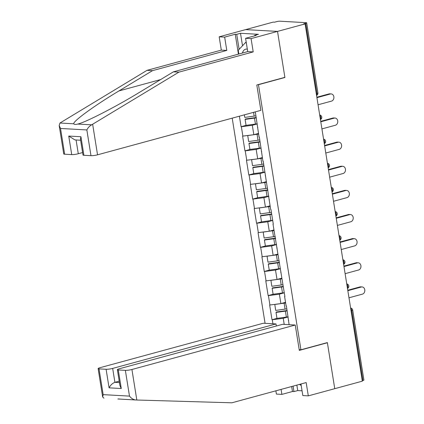 <?xml version="1.0" encoding="UTF-8"?>
<svg xmlns="http://www.w3.org/2000/svg" width="424" height="424" viewBox="0 0 424 424"><rect width="100%" height="100%" fill="white"/><g stroke="black" fill="none" stroke-linecap="round" stroke-linejoin="round"><path stroke-width="0.64" d="M232.204 118.153L265.069 323.327M238.426 54.129L235.241 34.243L224.662 37.121L219.176 36.814L273.199 22.106L274.593 22.186L276.607 21.635A2.38 0.366 -9.1 0 1 279.893 21.2L306.218 22.679A2.38 0.366 -9.1 0 1 306.674 22.817L317.894 92.877A2.38 0.366 -9.1 0 1 316.945 93.333L305.72 23.272L303.706 23.818L305.105 23.898L277.524 31.408L245.618 29.616L277.524 31.408L284.88 77.343L256.801 84.986L260.866 110.351L97.541 154.818A4.754 0.726 170.9 0 1 90.975 155.688L83.904 155.29A4.754 0.726 170.9 0 1 82.987 155.014L80.443 139.12L80.931 136.735L83.904 155.29M300.966 383.99L302.821 395.566L308.306 395.873L334.748 388.676L327.37 342.587L300.923 349.784L299.201 349.689M300.923 349.784L258.465 84.694L257.972 84.668M289.115 324.673L286.396 305.974L286.115 305.958L284.605 296.524L284.838 296.249M272.929 323.766L272.282 319.744L272.007 319.728L276.973 318.376L286.354 317.083A12.996 1.988 170.9 0 0 288.129 316.818M285.532 302.328L280.879 303.6L269.653 305.036L272.007 319.728M269.929 305.052L268.418 295.618L268.138 295.602L273.109 294.251L282.49 292.958A12.996 1.988 170.9 0 0 284.266 292.692M281.669 278.202L277.015 279.469L265.784 280.911L268.138 295.602M266.065 280.926L264.555 271.487L264.274 271.477L269.245 270.12M277.805 254.077L273.146 255.343L261.921 256.78L264.274 271.477M262.202 256.796L260.691 247.362L260.41 247.346L265.382 245.994L274.763 244.701A12.996 1.988 170.9 0 0 276.538 244.436M273.941 229.951L269.282 231.218L258.057 232.654L260.41 247.346M258.338 232.67L256.827 223.236L256.547 223.22L261.513 221.869M270.077 205.82L265.419 207.092L254.193 208.529L256.547 223.22M254.474 208.544L252.958 199.11L252.683 199.095L257.649 197.738L267.03 196.45A12.996 1.988 170.9 0 0 268.811 196.185M266.214 181.695L261.555 182.961L250.33 184.398L252.683 199.095M250.605 184.413L249.095 174.98L248.819 174.964L253.785 173.612M262.345 157.569L257.691 158.836L246.466 160.272L248.819 174.964M246.742 160.288L245.231 150.854L244.95 150.838L249.922 149.487L259.303 148.193A12.996 1.988 170.9 0 0 261.078 147.928M258.481 133.438L253.828 134.71L242.597 136.146L244.95 150.838M242.878 136.162L241.367 126.728L241.086 126.712L246.058 125.361L255.439 124.068A12.996 1.988 170.9 0 0 257.214 123.803M239.401 116.192L241.086 126.712M255.036 111.936L255.476 112.959L259.064 137.069L259.345 137.084L262.928 161.2L263.209 161.215L270.655 209.451L270.936 209.467L273.289 224.158L273.008 224.142L284.886 296.54L284.605 296.524M284.287 292.825L279.368 294.166L280.879 303.6M279.368 294.166L268.418 295.618M280.423 268.699L275.499 270.035L277.015 279.469M275.499 270.035L264.555 271.487M280.741 272.399L280.974 272.118M276.559 244.569L271.636 245.909L273.146 255.343M271.636 245.909L260.691 247.362M276.877 248.273L277.105 247.992M272.696 220.443L267.772 221.784L269.282 231.218M267.772 221.784L256.827 223.236M273.008 224.142L273.241 223.867M268.832 196.317L263.908 197.653L265.419 207.092M263.908 197.653L252.958 199.11M269.145 200.017L269.378 199.741M264.963 172.186L260.045 173.527L261.555 182.961M260.045 173.527L249.095 174.98M265.281 175.891L265.514 175.61M261.099 148.061L256.181 149.402L257.691 158.836M256.181 149.402L245.231 150.854M261.417 151.766L261.65 151.485M257.236 123.935L252.312 125.276L253.828 134.71M252.312 125.276L241.367 126.728M257.553 127.635L257.787 127.359M305.72 23.272A2.38 0.366 -9.1 0 0 306.674 22.817M326.904 342.709L327.392 342.74L334.748 388.676L362.329 381.165L305.105 23.898M362.949 380.54L351.724 310.474A2.38 0.366 170.9 0 0 352.678 310.024L363.898 380.084A2.38 0.366 170.9 0 1 362.949 380.54L362.255 380.726M284.414 77.465L284.907 77.497L277.524 31.408L251.082 38.605L245.591 38.298L256.17 35.42L254.681 35.335L258.46 34.307L240.509 33.3L236.73 34.328L239.136 49.364M284.907 77.497L258.465 84.694M288.15 316.951L283.232 318.291L284.207 324.402M283.232 318.291L272.282 319.744M288.468 320.655L288.702 320.374M256.202 117.485A10.621 1.627 170.9 0 1 254.75 117.702L245.369 119.006L245.104 119.414L246.058 125.366M318.058 104.781L331.526 101.113A3.646 2.947 93.2 0 0 333.905 97.239A3.646 2.947 93.2 0 0 331.16 93.916A3.646 2.947 93.2 0 0 330.386 93.996L316.919 97.663M330.386 93.996L328.992 93.921A3.646 2.947 -86.8 0 1 329.766 93.837L331.16 93.916M244.372 114.84L244.781 117.4L254.162 116.102A12.996 1.988 170.9 0 0 255.937 115.837M256.26 117.846A12.996 1.988 170.9 0 1 254.485 118.111L245.104 119.414M328.992 93.921L316.85 97.223M260.066 141.616A10.621 1.627 170.9 0 1 258.613 141.833L249.233 143.132L248.968 143.54L249.922 149.492M258.523 133.692A10.621 1.627 170.9 0 1 257.336 133.867L256.478 133.984M321.922 128.907L335.389 125.239A3.646 2.947 93.2 0 0 337.769 121.37A3.646 2.947 93.2 0 0 335.024 118.042A3.646 2.947 93.2 0 0 334.25 118.126L320.783 121.794M334.25 118.126L332.856 118.047A3.646 2.947 -86.8 0 1 333.63 117.962L335.024 118.042M247.733 135.516L248.649 141.531L258.025 140.227A12.996 1.988 170.9 0 0 259.806 139.962M258.582 134.053A12.996 1.988 170.9 0 1 257.071 134.275L247.696 135.574M260.124 141.976A12.996 1.988 170.9 0 1 258.349 142.241L248.968 143.54M332.856 118.047L320.714 121.354M263.935 165.742A10.621 1.627 170.9 0 1 262.477 165.959L253.096 167.257L252.831 167.666L253.785 173.623L263.166 172.319A12.996 1.988 170.9 0 0 264.942 172.054M262.387 157.818A10.621 1.627 170.9 0 1 261.205 157.993L260.341 158.115M325.786 153.032L339.258 149.365A3.646 2.947 93.2 0 0 341.633 145.496A3.646 2.947 93.2 0 0 338.893 142.167A3.646 2.947 93.2 0 0 338.114 142.252L324.646 145.92M338.114 142.252L336.72 142.173A3.646 2.947 -86.8 0 1 337.493 142.093L338.893 142.167M251.596 159.647L252.513 165.657L261.894 164.358A12.996 1.988 170.9 0 0 263.67 164.093M262.445 158.179A12.996 1.988 170.9 0 1 260.94 158.401L251.559 159.7M263.988 166.102A12.996 1.988 170.9 0 1 262.212 166.367L252.831 167.666M336.72 142.173L324.577 145.48M267.798 189.867A10.621 1.627 170.9 0 1 266.341 190.084L256.965 191.388L256.7 191.791L257.654 197.748M266.251 181.949A10.621 1.627 170.9 0 1 265.069 182.124L264.205 182.241M329.649 177.163L343.122 173.496A3.646 2.947 93.2 0 0 345.496 169.621A3.646 2.947 93.2 0 0 342.756 166.298A3.646 2.947 93.2 0 0 341.983 166.378L328.51 170.045M341.983 166.378L340.583 166.303A3.646 2.947 -86.8 0 1 341.357 166.219L342.756 166.298M255.46 183.772L256.377 189.782L265.758 188.484A12.996 1.988 170.9 0 0 267.533 188.219M266.309 182.304A12.996 1.988 170.9 0 1 264.804 182.527L255.423 183.831M267.857 190.228A12.996 1.988 170.9 0 1 266.081 190.493L256.7 191.791M340.583 166.303L328.441 169.605M271.662 213.998A10.621 1.627 170.9 0 1 270.21 214.215L260.829 215.514L260.564 215.922L261.518 221.874L270.899 220.575A12.996 1.988 170.9 0 0 272.674 220.31M270.115 206.075A10.621 1.627 170.9 0 1 268.933 206.25L268.069 206.366M333.518 201.289L346.986 197.621A3.646 2.947 93.2 0 0 349.36 193.747A3.646 2.947 93.2 0 0 346.62 190.424A3.646 2.947 93.2 0 0 345.846 190.508L332.379 194.171M345.846 190.508L344.452 190.429A3.646 2.947 -86.8 0 1 345.226 190.344L346.62 190.424M259.324 207.898L260.241 213.908L269.622 212.609A12.996 1.988 170.9 0 0 271.397 212.345M270.173 206.435A12.996 1.988 170.9 0 1 268.668 206.658L259.287 207.956M271.72 214.353A12.996 1.988 170.9 0 1 269.945 214.624L260.564 215.922M344.452 190.429L332.305 193.736M275.526 238.124A10.621 1.627 170.9 0 1 274.074 238.341L264.693 239.639L264.428 240.048L265.382 246.005M273.978 230.2A10.621 1.627 170.9 0 1 272.796 230.375L271.932 230.497M337.382 225.414L350.849 221.747A3.646 2.947 93.2 0 0 353.224 217.878A3.646 2.947 93.2 0 0 350.484 214.549A3.646 2.947 93.2 0 0 349.71 214.634L336.243 218.302M349.71 214.634L348.316 214.555A3.646 2.947 -86.8 0 1 349.09 214.475L350.484 214.549M263.187 232.023L264.104 238.039L273.485 236.735A12.996 1.988 170.9 0 0 275.261 236.47M274.036 230.561A12.996 1.988 170.9 0 1 272.531 230.783L263.15 232.082M275.584 238.484A12.996 1.988 170.9 0 1 273.809 238.749L264.428 240.048M348.316 214.555L336.168 217.862M238.845 54.018L238.251 50.308L245.613 42.448L246.365 43.11M246.233 42.278L245.613 42.448M247.335 49.189A10.303 5.846 -105.2 0 0 242.427 53.042M301.056 384.579L300.505 385.167L299.598 384.361M301.125 384.997L300.505 385.167M224.662 37.121L226.792 50.424L152.502 70.649L147.011 70.342L59.97 123.018L59.18 125.52L60.526 128.461L64.649 154.209A4.754 0.726 170.9 0 1 63.733 153.933L59.18 125.52M152.502 70.649L118.985 90.911C94.886 105.29 72.414 121.651 73.813 123.797C74.211 124.582 75.562 124.656 77.862 124.025C85.521 122.388 116.393 106.498 139.915 92.088L173.427 71.826L247.722 51.601L245.591 38.298M226.792 50.424L221.307 50.117L219.176 36.814M147.011 70.342L221.307 50.117M235.241 34.243L236.73 34.328M90.975 155.688L86.851 129.94C87.991 127.682 89.612 125.97 91.711 124.804L178.917 72.133L253.213 51.908L247.722 51.601M253.213 51.908L251.082 38.605M178.917 72.133L173.427 71.826M76.087 139.984L78.286 153.737A4.754 0.726 170.9 0 1 71.72 154.606L64.649 154.209M78.286 153.737L82.595 152.566M77.709 124.068L91.711 124.804M254.755 35.801L254.681 35.335M240.509 33.3L242.507 45.765M71.72 154.606L68.746 136.051L74.953 139.92L80.618 140.238M327.392 342.74L299.312 350.383L295.247 325.023L282.601 324.307L119.277 368.774A4.754 0.726 -9.1 0 0 117.374 369.686A4.754 0.726 -9.1 0 0 118.291 369.961L125.361 370.359A4.754 0.726 -9.1 0 0 131.928 369.49L136.82 400.018L117.888 398.979M136.82 400.018L231.88 402.8L306.176 382.57L308.306 395.873M276.326 326.019L275.992 323.941L263.346 323.226L100.022 367.693A4.754 0.726 -9.1 0 0 98.119 368.604A4.754 0.726 -9.1 0 0 99.036 368.88L106.106 369.278A4.754 0.726 -9.1 0 0 112.673 368.408L114.904 382.326C112.493 383.232 110.553 385.066 109.074 387.838L106.106 369.278M275.992 323.941L112.673 368.408M296.858 385.109L297.733 390.562L302.058 390.806M297.733 390.562L293.954 391.596L292.465 391.511L281.891 394.389L276.4 394.082L275.881 390.822M281.091 389.402L281.891 394.389M117.936 398.973L119.139 398.968M295.247 325.023L131.928 369.49M119.208 381.155L114.904 382.326L119.436 382.581M292.465 391.511L291.67 386.524M293.079 386.137L293.954 391.596M118.291 369.961L121.264 388.522L119.918 385.58L117.374 369.686M99.036 368.88L103.159 394.633L102.666 397.018L103.975 398.2M135.786 399.986C133.465 399.742 131.361 398.454 129.484 396.111L125.361 370.359M279.389 262.249A10.621 1.627 170.9 0 1 277.937 262.467L268.556 263.765L268.291 264.173L269.245 270.13L278.626 268.832A12.996 1.988 170.9 0 0 280.402 268.567M277.847 254.326A10.621 1.627 170.9 0 1 276.66 254.501L275.801 254.623M341.246 249.54L354.713 245.878A3.646 2.947 93.2 0 0 357.088 242.003A3.646 2.947 93.2 0 0 354.347 238.68A3.646 2.947 93.2 0 0 353.574 238.76L340.106 242.427M353.574 238.76L352.18 238.68A3.646 2.947 -86.8 0 1 352.954 238.601L354.347 238.68M267.051 256.154L267.968 262.164L277.349 260.866A12.996 1.988 170.9 0 0 279.125 260.601M277.906 254.686A12.996 1.988 170.9 0 1 276.395 254.909L267.014 256.207M279.448 262.61A12.996 1.988 170.9 0 1 277.672 262.875L268.291 264.173M352.18 238.68L340.037 241.987M283.253 286.38A10.621 1.627 170.9 0 1 281.801 286.598L272.42 287.896L272.155 288.304L273.109 294.256M281.711 278.457A10.621 1.627 170.9 0 1 280.524 278.632L279.665 278.748M345.11 273.671L358.577 270.003A3.646 2.947 93.2 0 0 360.957 266.129A3.646 2.947 93.2 0 0 358.211 262.806A3.646 2.947 93.2 0 0 357.437 262.885L343.97 266.553M357.437 262.885L356.043 262.811A3.646 2.947 -86.8 0 1 356.817 262.726L358.211 262.806M270.915 280.28L271.832 286.29L281.213 284.992A12.996 1.988 170.9 0 0 282.994 284.727M281.769 278.817A12.996 1.988 170.9 0 1 280.259 279.04L270.883 280.338M283.311 286.735A12.996 1.988 170.9 0 1 281.536 287L272.155 288.304M356.043 262.811L343.901 266.118M287.122 310.506A10.621 1.627 170.9 0 1 285.665 310.723L276.284 312.022L276.019 312.43L276.973 318.382M285.575 302.582A10.621 1.627 170.9 0 1 284.393 302.757L283.529 302.879M348.973 297.796L362.441 294.129A3.646 2.947 93.2 0 0 364.82 290.26A3.646 2.947 93.2 0 0 362.08 286.931A3.646 2.947 93.2 0 0 361.301 287.016L347.834 290.684M361.301 287.016L359.907 286.937A3.646 2.947 -86.8 0 1 360.681 286.852L362.08 286.931M274.784 304.406L275.701 310.421L285.082 309.117A12.996 1.988 170.9 0 0 286.857 308.852M285.633 302.943A12.996 1.988 170.9 0 1 284.128 303.165L274.747 304.464M287.175 310.866A12.996 1.988 170.9 0 1 285.4 311.131L276.019 312.43M359.907 286.937L347.765 290.244M316.256 93.519L316.945 93.333A2.38 1.351 74.8 0 1 316.543 95.326M350.675 308.402A2.38 1.351 -105.2 0 1 351.724 310.474L351.035 310.665M320.406 119.457A2.38 1.351 74.8 0 0 320.809 117.459A2.38 1.351 -105.2 0 0 319.754 115.381M324.275 143.582A2.38 1.351 74.8 0 0 324.673 141.584A2.38 1.351 -105.2 0 0 323.618 139.512M328.139 167.708A2.38 1.351 74.8 0 0 328.536 165.715A2.38 1.351 -105.2 0 0 327.487 163.638M332.003 191.834A2.38 1.351 74.8 0 0 332.4 189.841A2.38 1.351 -105.2 0 0 331.351 187.763M335.866 215.964A2.38 1.351 74.8 0 0 336.269 213.966A2.38 1.351 -105.2 0 0 335.214 211.889M339.73 240.09A2.38 1.351 74.8 0 0 340.133 238.097A2.38 1.351 -105.2 0 0 339.078 236.02M343.594 264.216A2.38 1.351 74.8 0 0 343.996 262.223A2.38 1.351 -105.2 0 0 342.942 260.145M347.463 288.346A2.38 1.351 74.8 0 0 347.86 286.348A2.38 1.351 -105.2 0 0 346.806 284.271M253.563 112.339L254.162 116.102M254.485 118.111L255.439 124.068M257.071 134.275L258.025 140.227M258.349 142.241L259.303 148.193M260.94 158.401L261.894 164.358M262.212 166.367L263.166 172.319M264.804 182.527L265.758 188.484M266.081 190.493L267.03 196.45M268.668 206.658L269.622 212.609M269.945 214.624L270.899 220.575M272.531 230.783L273.485 236.735M273.809 238.749L274.763 244.701M59.97 123.018L73.813 123.797M86.851 129.94L60.526 128.461M68.746 136.051L80.931 136.735M92.655 124.285L97.541 154.818M160.601 79.585L118.985 90.911M135.59 399.975L121.942 399.207M103.159 394.633L129.484 396.111M121.264 388.522L109.074 387.838M276.395 254.909L277.349 260.866M277.672 262.875L278.626 268.832M280.259 279.04L281.213 284.992M281.536 287L282.49 292.958M284.128 303.165L285.082 309.117M285.4 311.131L286.354 317.083M316.558 95.405A2.38 2.38 0 0 0 317.894 92.877M320.422 119.536A2.38 2.38 0 0 0 319.696 115.021M324.286 143.662A2.38 2.38 0 0 0 323.565 139.146M328.149 167.787A2.38 2.38 0 0 0 327.429 163.277M332.013 191.918A2.38 2.38 0 0 0 331.292 187.403M335.877 216.044A2.38 2.38 0 0 0 335.156 211.528M339.746 240.169A2.38 2.38 0 0 0 339.02 235.654M343.61 264.295A2.38 2.38 0 0 0 342.884 259.785M347.473 288.426A2.38 2.38 0 0 0 346.752 283.91M352.678 310.024A2.38 2.38 0 0 0 350.616 308.036M102.666 397.018L98.119 368.604"/></g></svg>
